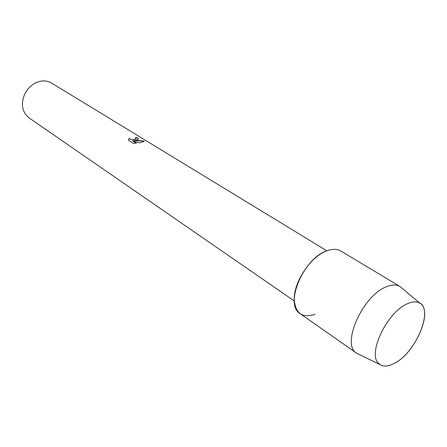 <?xml version="1.0" encoding="UTF-8"?>
<svg xmlns="http://www.w3.org/2000/svg" width="447" height="447" viewBox="0 0 447 447"><rect width="100%" height="100%" fill="white"/><g stroke="black" fill="none" stroke-linecap="round" stroke-linejoin="round"><path stroke-width="0.67" d="M407.686 303.625C387.521 311.453 367.188 353.622 378.536 363.322C382.023 366.803 387.029 366.948 393.556 363.763C415.95 353.706 435.171 306.882 418.096 302.368C415.218 301.423 411.748 301.842 407.686 303.625C387.521 311.453 367.188 353.622 378.536 363.322L380.006 364.59C383.481 366.78 388.002 366.506 393.556 363.763C414.727 354.197 434.009 310.687 419.856 303.195L418.096 302.368C415.218 301.423 411.748 301.842 407.686 303.625M402.138 288.287L400.138 286.6L340.905 251.046C337.239 248.895 332.685 248.767 327.254 250.666L325.667 251.292C309.916 257.494 293.506 282.783 294.249 299.697C295.467 313.503 302.401 318.381 315.068 314.336M136.48 139.95L133.999 140.47L137.073 140.313L144.146 141.107L143.822 141.587L139.498 142.811L132.485 140.732L136.475 143.213L133.284 143.275L128.39 140.224L129.166 138.363C130.39 139.66 132.39 139.917 135.167 139.134L136.039 138.184L135.441 137.609L137.285 137.547L138.112 139.19L136.48 139.95M326.852 250.812L51.623 83.092C48.511 81.231 45.013 80.583 41.124 81.142C35.76 82.075 31.178 84.924 27.379 89.679L25.194 93.049C20.478 103.508 21.763 111.784 29.044 117.874L294.294 300.971M136.072 138.414L135.933 138.743C133.396 140 131.139 139.889 129.161 138.414L129.161 138.369M129.161 138.414L128.395 140.051M138.346 138.777L137.285 137.598L135.514 137.648M144.141 141.157L133.999 140.47M136.396 143.219L132.485 140.732M399.936 286.482C396.439 284.432 391.963 284.521 386.51 286.745C362.713 295.311 340.849 344.9 356.628 353.203L359.17 354.477M327.254 250.666C303.535 257.83 283.834 304.77 300.233 313.716L356.628 353.203M380.006 364.59L356.823 353.331M419.856 303.195L400.138 286.6"/></g></svg>
